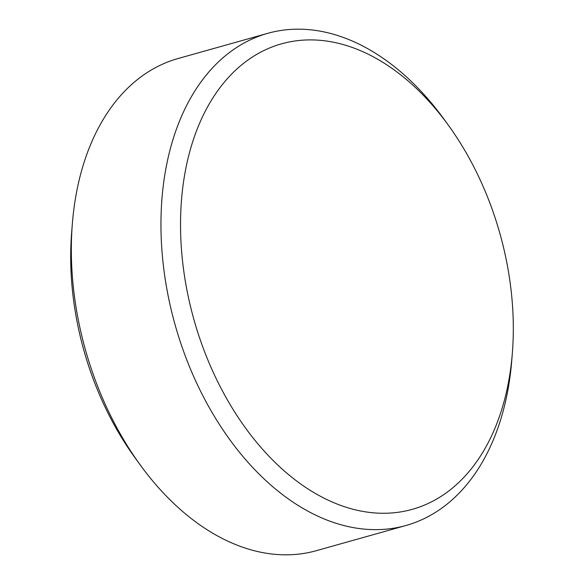 <?xml version="1.0" encoding="UTF-8"?>
<svg xmlns="http://www.w3.org/2000/svg" width="584" height="584" viewBox="0 0 584 584"><rect width="100%" height="100%" fill="white"/><g stroke="black" fill="none" stroke-linecap="round" stroke-linejoin="round"><path stroke-width="0.88" d="M335.479 42.647A241.761 158.928 74.3 0 0 180.923 240.644A241.761 158.928 74.3 0 0 358.364 510.526A241.761 158.928 74.3 0 0 512.365 352.867A241.761 158.928 74.3 0 0 448.424 125.297A241.761 158.928 74.3 0 0 335.479 42.647M512.365 352.867L511.796 360.058A255.602 168.024 -105.7 0 1 406.019 525.483A255.602 168.024 -105.7 0 1 348.976 526.746A255.602 168.024 -105.7 0 1 165.849 283.189A255.602 168.024 -105.7 0 1 267.735 33.332A255.602 168.024 -105.7 0 1 324.784 32.076A255.602 168.024 -105.7 0 1 444.19 119.457L448.424 125.297M139.941 464.543L134.729 457.352A238.564 156.826 -105.7 0 1 71.635 232.79L72.336 223.942A255.602 168.024 74.3 0 0 139.941 464.543A255.602 168.024 74.3 0 0 259.347 551.924A255.602 168.024 74.3 0 0 316.397 550.668L406.019 525.483M267.735 33.332L178.113 58.517A255.602 168.024 74.3 0 0 72.336 223.942"/></g></svg>
